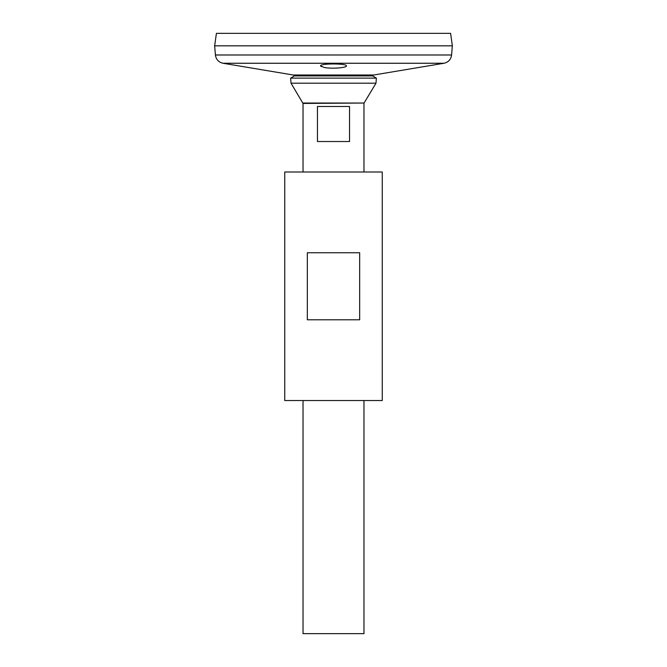 <?xml version="1.0" encoding="UTF-8"?>
<svg xmlns="http://www.w3.org/2000/svg" width="667" height="667" viewBox="0 0 667 667"><rect width="100%" height="100%" fill="white"/><g stroke="black" fill="none" stroke-linecap="round" stroke-linejoin="round"><path stroke-width="1" d="M284.742 400.542L382.258 400.542L382.258 171.994L284.742 171.994L284.742 400.542M307.329 319.785L307.329 252.751L359.671 252.751L359.671 319.785L307.329 319.785M295.956 75.905L293.28 75.012L223.011 63.257C218.593 62.231 216.058 59.471 215.408 54.986L214.657 45.84L452.343 45.84L451.592 54.986C450.942 59.471 448.407 62.231 443.989 63.257L223.011 63.257M320.552 65.891L324.054 67.417C331.324 69.06 347.065 67.776 346.448 65.9C347.257 63.307 319.751 63.298 320.552 65.9L321.327 66.642M214.657 45.815L452.343 45.815L450.592 33.35L216.408 33.35L214.657 45.815M294.372 75.905L372.628 75.905L376.363 78.122L290.637 78.122L294.372 75.905M303.026 171.994L303.026 103.435L291.012 83.192L290.637 78.122M291.012 83.192L375.988 83.192L376.363 78.122M363.974 400.542L363.974 633.65L303.026 633.65L303.026 400.542M349.55 106.487L349.55 141.529L317.45 141.529L317.45 106.487L349.55 106.487M293.28 75.012L373.72 75.012L443.989 63.257M215.408 54.986L451.592 54.986M302.918 103.043L364.082 103.043L375.988 83.192M303.026 103.435L364.082 103.043M373.72 75.012L371.044 75.905M363.974 171.994L363.974 103.435"/></g></svg>
